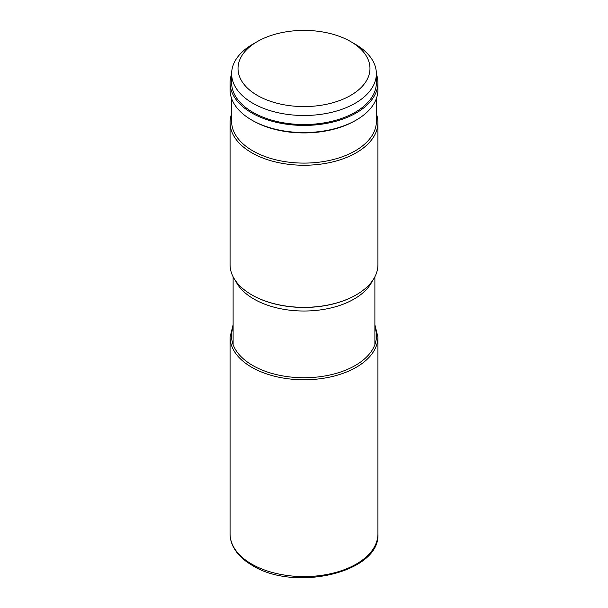 <?xml version="1.0" encoding="UTF-8"?>
<svg xmlns="http://www.w3.org/2000/svg" width="608" height="608" viewBox="0 0 608 608"><rect width="100%" height="100%" fill="white"/><g stroke="black" fill="none" stroke-linecap="round" stroke-linejoin="round"><path stroke-width="0.91" d="M257.351 95.418A65.968 38.084 0 0 0 350.641 95.418A65.968 38.084 0 0 0 350.649 41.557L350.649 41.557A65.968 38.084 0 0 0 257.351 41.557A65.968 38.084 0 0 0 257.351 95.418M355.171 44.171L350.649 41.557L355.171 44.171A72.367 41.785 0 0 1 376.367 73.712A72.367 41.785 0 0 1 331.694 112.313A72.367 41.785 0 0 1 252.829 103.261A72.367 41.785 0 0 1 231.633 73.712A72.367 41.785 0 0 1 252.829 44.171L257.351 41.557M376.367 73.712L376.367 82.741A72.367 41.785 180 0 1 331.694 121.342A72.367 41.785 180 0 1 252.829 112.29A72.367 41.785 180 0 1 231.633 82.741L231.633 73.712M231.633 74.032A73.925 42.682 0 0 0 230.075 82.741A73.925 42.682 0 0 0 251.727 112.921A73.925 42.682 0 0 0 332.287 122.178A73.925 42.682 0 0 0 377.925 82.741A73.925 42.682 0 0 0 376.367 74.032M377.925 82.741L377.925 89.87A73.925 42.682 180 0 1 356.273 120.05L356.273 120.05A73.925 42.682 180 0 1 251.727 120.05L251.727 120.05A73.925 42.682 180 0 1 230.075 89.87L230.075 82.741M251.727 120.05L252.814 120.68A72.382 41.792 0 0 0 355.186 120.68L356.273 120.05L355.186 120.68M376.382 98.549L376.382 121.311A72.382 41.792 180 0 1 355.186 150.86A72.382 41.792 180 0 1 276.298 159.919A72.382 41.792 180 0 1 231.618 121.311L231.618 98.549M231.618 113.901A73.925 42.682 0 0 0 230.075 122.573A73.925 42.682 0 0 0 251.727 152.752A73.925 42.682 0 0 0 356.273 152.752A73.925 42.682 0 0 0 377.925 122.573A73.925 42.682 0 0 0 376.382 113.901M356.106 294.933A73.446 42.4 180 0 1 355.931 295.032A73.446 42.4 180 0 1 252.069 295.032L251.727 294.842A73.925 42.682 180 0 1 251.727 294.834A73.925 42.682 180 0 1 230.075 264.655L230.075 122.573M377.925 122.573L377.925 264.655A73.925 42.682 180 0 1 356.273 294.834A73.925 42.682 180 0 1 251.727 294.842L252.069 295.032M233.115 327.203A72.474 41.838 0 0 0 252.753 365.492A72.474 41.838 0 0 0 338.58 372.674A72.474 41.838 0 0 0 374.885 327.203M233.115 324.748L230.075 337.09A73.925 42.682 0 0 0 251.727 367.27A73.925 42.682 0 0 0 332.287 376.527A73.925 42.682 0 0 0 377.925 337.09L374.885 324.748M377.925 337.09L377.925 533.908A73.925 42.682 180 0 1 332.287 573.336A73.925 42.682 180 0 1 251.727 564.087A73.925 42.682 180 0 1 230.075 533.908L230.075 337.09M235.615 280.873A70.885 40.926 0 0 0 253.878 299.03A70.885 40.926 0 0 0 372.385 280.873M377.925 533.908C380.494 572.5 294.576 592.2 252.328 565.417C243.458 560.295 237.128 554.124 233.335 546.911C231.177 542.708 230.09 538.376 230.075 533.908M233.115 276.769L233.115 344.607M374.885 276.769L374.885 344.607"/></g></svg>
